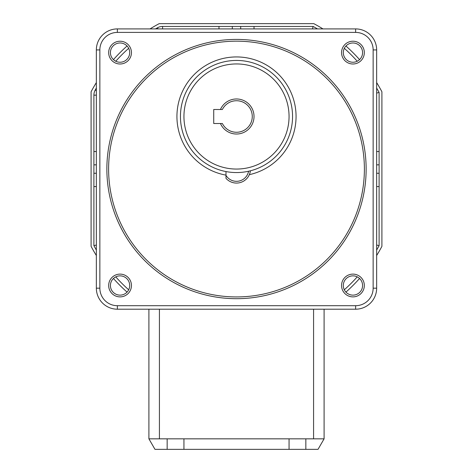 <?xml version="1.0" encoding="UTF-8"?>
<svg xmlns="http://www.w3.org/2000/svg" width="473" height="473" viewBox="0 0 473 473"><rect width="100%" height="100%" fill="white"/><g stroke="black" fill="none" stroke-linecap="round" stroke-linejoin="round"><path stroke-width="0.71" d="M364.387 169.056A127.887 127.887 0 0 0 236.5 41.169A127.887 127.887 0 0 0 108.613 169.056A127.887 127.887 0 0 0 236.5 296.938A127.887 127.887 0 0 0 364.387 169.056A127.887 127.887 0 0 1 236.5 296.938A127.887 127.887 0 0 1 108.613 169.056A127.887 127.887 0 0 1 236.5 41.169M250.406 170.806A14.013 14.013 0 0 1 225.988 178.321L225.988 175.371A12.263 12.263 0 0 0 248.567 171.244M355.625 309.2A21.025 21.025 0 0 0 376.65 288.181A21.025 21.025 0 0 1 355.625 309.2L117.375 309.2A21.025 21.025 0 0 1 96.35 288.181L96.35 49.925A21.025 21.025 0 0 1 117.375 28.906L355.625 28.906A21.025 21.025 0 0 1 376.65 49.925A21.025 21.025 0 0 0 355.625 28.906A21.025 21.025 0 0 1 376.65 49.925L376.65 288.181A21.025 21.025 0 0 1 355.625 309.2L355.625 305.7A17.519 17.519 0 0 0 373.144 288.181L373.144 49.925A17.519 17.519 0 0 0 355.625 32.406L117.375 32.406A17.519 17.519 0 0 0 99.856 49.925L99.856 288.181A17.519 17.519 0 0 0 117.375 305.7L355.625 305.7M96.35 123.53L96.35 131.754M96.35 147.381L96.35 169.056M324.094 309.2L324.094 438.838L313.581 438.838L313.581 309.2M225.988 175.371L225.988 171.563M305.842 438.838L305.842 449.35L183.944 449.35L183.944 438.838L313.581 438.838M183.944 438.838L148.906 438.838L148.906 309.2M305.842 449.35L318.022 449.35L324.094 438.838M183.944 449.35L167.158 449.35L167.158 438.838M148.906 438.838L154.978 449.35L167.158 449.35M289.056 438.838L289.056 449.35M93.896 151.537L96.35 151.537M254.019 26.453L254.019 28.906M379.104 186.575L376.65 186.575M96.35 95.15L93.896 95.15L93.896 245.653A161.872 161.872 0 0 0 96.35 250.051M317.501 28.906A161.872 161.872 0 0 0 313.096 26.453L162.594 26.453L162.594 28.906M376.65 250.051A161.872 161.872 0 0 0 379.104 245.653L379.104 92.454A161.872 161.872 0 0 0 376.65 88.055M376.65 255.521A164.675 164.675 0 0 0 381.906 246.356L381.906 91.756A164.675 164.675 0 0 0 376.65 82.592M359.551 59.622A164.675 164.675 0 0 0 345.934 45.999M322.964 28.906A164.675 164.675 0 0 0 313.8 23.65L159.2 23.65A164.675 164.675 0 0 0 150.036 28.906M127.066 45.999A164.675 164.675 0 0 0 113.449 59.622M96.35 82.592A164.675 164.675 0 0 0 91.094 91.756L91.094 246.356A164.675 164.675 0 0 0 96.35 255.521M113.449 278.485A164.675 164.675 0 0 0 127.066 292.107M345.934 292.107A164.675 164.675 0 0 0 359.551 278.485M357.239 61.236A161.872 161.872 0 0 0 344.32 48.317M344.32 289.789A161.872 161.872 0 0 0 357.239 276.871M115.761 276.871A161.872 161.872 0 0 0 128.68 289.789M93.896 95.15A10.512 10.512 0 0 1 95.239 90.012L96.35 90.639M162.594 26.453A10.512 10.512 0 0 0 157.462 27.789A161.872 161.872 0 0 0 155.499 28.906M128.68 48.317A161.872 161.872 0 0 0 115.761 61.236M96.35 88.055A161.872 161.872 0 0 0 95.239 90.012M96.35 245.032L93.896 245.653M313.096 26.453L312.482 28.906M376.65 245.032L379.104 245.653M379.104 92.454L376.65 93.075M131.447 52.609A11.387 11.387 0 0 1 120.059 63.997A11.387 11.387 0 0 1 108.672 52.609A11.387 11.387 0 0 1 120.059 41.222A11.387 11.387 0 0 1 131.447 52.609M110.422 52.609A9.637 9.637 0 0 0 120.059 62.247A9.637 9.637 0 0 0 129.691 52.609A9.637 9.637 0 0 0 120.059 42.978A9.637 9.637 0 0 0 110.422 52.609M364.328 52.609A11.387 11.387 0 0 1 352.941 63.997A11.387 11.387 0 0 1 341.553 52.609A11.387 11.387 0 0 1 352.941 41.222A11.387 11.387 0 0 1 364.328 52.609M343.309 52.609A9.637 9.637 0 0 0 352.941 62.247A9.637 9.637 0 0 0 362.578 52.609A9.637 9.637 0 0 0 352.941 42.978A9.637 9.637 0 0 0 343.309 52.609M364.328 285.497A11.387 11.387 0 0 1 352.941 296.884A11.387 11.387 0 0 1 341.553 285.497A11.387 11.387 0 0 1 352.941 274.109A11.387 11.387 0 0 1 364.328 285.497M343.309 285.497A9.637 9.637 0 0 0 352.941 295.128A9.637 9.637 0 0 0 362.578 285.497A9.637 9.637 0 0 0 352.941 275.86A9.637 9.637 0 0 0 343.309 285.497M131.447 285.497A11.387 11.387 0 0 1 120.059 296.884A11.387 11.387 0 0 1 108.672 285.497A11.387 11.387 0 0 1 120.059 274.109A11.387 11.387 0 0 1 131.447 285.497M110.422 285.497A9.637 9.637 0 0 0 120.059 295.128A9.637 9.637 0 0 0 129.691 285.497A9.637 9.637 0 0 0 120.059 275.86A9.637 9.637 0 0 0 110.422 285.497M180.444 116.5A56.056 56.056 0 0 1 236.5 60.438A56.056 56.056 0 0 1 292.556 116.5A56.056 56.056 0 0 1 236.5 172.556A56.056 56.056 0 0 1 180.444 116.5A56.056 56.056 0 0 0 236.5 172.556A56.056 56.056 0 0 0 292.556 116.5M106.863 169.056A129.637 129.637 0 0 0 236.5 298.694A129.637 129.637 0 0 0 366.137 169.056A129.637 129.637 0 0 0 236.5 39.419A129.637 129.637 0 0 0 106.863 169.056M220.442 109.494A17.519 17.519 0 0 1 254.019 116.5A17.519 17.519 0 0 1 220.442 123.506M222.375 123.506A15.769 15.769 0 0 0 246.38 128.786A15.769 15.769 0 0 0 246.38 104.208A15.769 15.769 0 0 0 222.375 109.494L213.725 109.494L213.725 123.506L222.375 123.506M159.419 309.2L159.419 438.838M157.462 27.789L158.083 28.906M379.104 173.26L376.65 173.26M379.104 164.846L376.65 164.846M240.704 26.453L240.704 28.906M232.296 26.453L232.296 28.906M93.896 164.846L96.35 164.846M93.896 173.26L96.35 173.26M289.056 116.5A52.556 52.556 0 0 0 236.5 63.944A52.556 52.556 0 0 0 183.944 116.5A52.556 52.556 0 0 0 236.5 169.056A52.556 52.556 0 0 0 289.056 116.5M225.988 175.128A59.563 59.563 0 0 1 236.5 56.937A59.563 59.563 0 0 1 249.342 174.661M99.856 49.925L96.35 49.925A21.025 21.025 0 0 1 117.375 28.906L117.375 32.406M117.375 305.7L117.375 309.2A21.025 21.025 0 0 1 96.35 288.181L99.856 288.181M355.625 32.406L355.625 28.906M376.65 49.925L373.144 49.925M376.65 288.181L373.144 288.181M379.104 151.537L376.65 151.537M218.981 26.453L218.981 28.906M93.896 186.575L96.35 186.575"/></g></svg>
